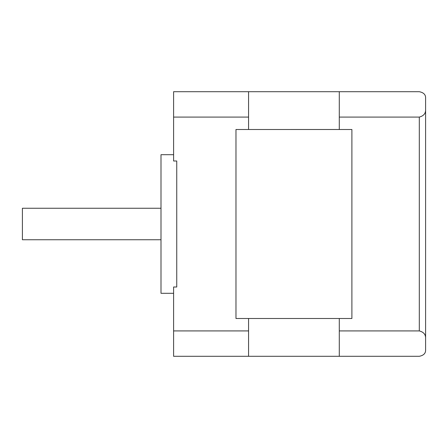 <?xml version="1.0" encoding="UTF-8"?>
<svg xmlns="http://www.w3.org/2000/svg" width="448" height="448" viewBox="0 0 448 448"><rect width="100%" height="100%" fill="white"/><g stroke="black" fill="none" stroke-linecap="round" stroke-linejoin="round"><path stroke-width="0.67" d="M339.293 117.085L419.3 117.085C423.618 115.954 425.718 113.501 425.6 109.726L425.6 98C425.718 94.662 423.618 92.562 419.3 91.7L173.6 91.7L173.6 117.085L248.573 117.085L248.573 129.5L339.293 129.494L339.293 91.7M425.6 109.726L425.6 350C425.718 353.338 423.618 355.438 419.3 356.3L339.293 356.3L339.293 318.5L235.973 318.5L235.973 129.5L248.573 129.5M425.6 338.274C425.718 334.499 423.618 332.046 419.3 330.915L339.293 330.915M339.293 129.5L351.893 129.5L351.893 318.5L339.293 318.5M248.573 318.5L248.573 356.3L339.293 356.294M161 208.253L22.4 208.253L22.4 239.747L161 239.747M248.573 330.915L173.6 330.915L173.6 356.3L248.573 356.3M176.747 161L176.747 287L176.747 161L173.6 161L173.6 117.085M248.573 91.7L248.573 117.085M173.6 330.915L173.6 287L176.747 287M173.6 154.7L161 154.7L161 293.3L173.6 293.3M419.3 117.085L419.3 330.915"/></g></svg>
